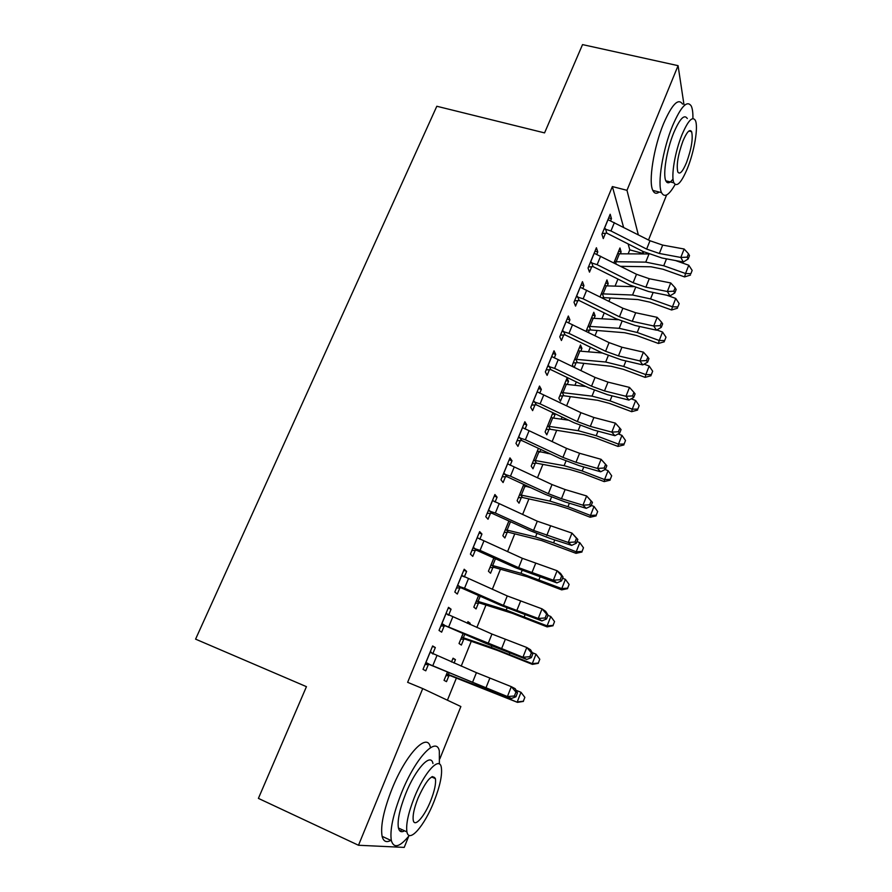 <?xml version="1.0" encoding="UTF-8"?>
<svg xmlns="http://www.w3.org/2000/svg" width="892" height="892" viewBox="0 0 892 892"><rect width="100%" height="100%" fill="white"/><g stroke="black" fill="none" stroke-linecap="round" stroke-linejoin="round"><path stroke-width="1.34" d="M447.416 700.209L456.381 678.065M461.209 666.134L471.232 641.381M476.874 627.466L485.906 605.155M492.317 589.311L500.39 569.375M507.57 551.657L514.695 534.052M522.612 514.494L528.822 499.152M537.463 477.811L542.782 464.676M547.331 453.448L547.655 452.645M552.126 441.596L556.575 430.624M561.213 419.162L562.072 417.043M566.598 405.849L570.2 396.973M574.927 385.299L576.31 381.887M580.893 370.559L583.658 363.735M588.475 351.838L590.359 347.178M594.997 335.715L596.949 330.899M601.855 318.79L604.241 312.902M608.935 301.306L610.095 298.441M615.079 286.12L617.944 279.051M622.694 267.321L623.084 266.362M628.146 253.852L629.763 249.849L643.076 253.484L642.496 251.198M408.737 836.194L404.221 847.4L358.495 845.259L422.73 688.579L460.874 706.542L439.879 758.758M666.603 194.98L648.506 239.993M643.745 251.834L643.076 253.484M358.495 845.259L258.401 798.385L306.447 686.662L195.582 639.14L436.812 106.26L544.566 132.897L582.532 44.6L678.076 65.662L683.941 104.42M467.653 622.326L470.207 623.318L467.932 621.646L467.263 623.285M470.207 623.318L469.772 624.378M463.773 639.163L461.376 645.061L459.023 643.522L463.093 633.532M448.208 608.11L451.073 609.214L448.52 607.341L439.02 630.443L441.651 632.16L444.205 625.939M451.073 609.214L448.62 615.201M492.886 567.49L490.555 573.244L488.437 571.237L493.822 557.991M479.104 532.992L481.948 534.029L479.662 531.632L470.407 554.133L472.771 556.385L475.258 550.319M481.948 534.029L479.807 539.27M526.191 485.538L525.745 486.642M521.296 497.58L519.021 503.188L517.126 500.735L523.76 484.412M509.187 459.826L512.03 460.785L509.979 457.897L500.969 479.818L503.088 482.561L505.508 476.651M512.03 460.785L510.179 465.301M552.482 413.832L555.002 414.646L554.3 413.353M555.002 414.646L553.597 418.103M549.026 429.353L546.796 434.828L545.112 431.951L552.94 412.706M538.523 388.511L541.344 389.403L539.526 386.058L530.74 407.41L532.624 410.632L534.988 404.868M541.344 389.403L539.772 393.249M579.41 347.635L581.918 348.404L580.491 344.992L572.419 364.817L573.378 366.924M581.918 348.404L580.781 351.203M576.087 362.765L574.225 367.337M567.111 318.99L569.921 319.827L568.327 316.024L559.763 336.841L561.425 340.51L563.722 334.901M569.921 319.827L568.605 323.015M605.701 283.009L608.199 283.712L606.961 279.932L600.06 296.891M608.199 283.712L607.318 285.886M594.986 251.187L597.785 251.968L596.402 247.753L588.051 268.046L589.501 272.138L591.742 266.663M597.785 251.968L596.726 254.532M629.763 249.849L628.135 243.917M623.564 227.282L612.369 186.562L407.633 682.324L422.73 688.579M608.667 217.916L611.466 218.663L610.184 214.247L601.933 234.295L603.282 238.588L605.501 233.191M611.466 218.663L610.529 220.937M618.624 251.254L621.111 251.945L619.962 247.965L613.886 262.895M621.111 251.945L620.353 253.819M581.138 284.871L583.937 285.685L582.454 281.671L574.002 302.232L575.552 306.112L577.826 300.571M583.937 285.685L582.755 288.562M592.634 315.132L595.142 315.868L593.804 312.267L586.044 331.322M595.142 315.868L594.128 318.355M589.367 330.062L588.386 332.471M552.906 353.522L555.716 354.392L554.021 350.812L545.346 371.908L547.119 375.354L549.45 369.667M555.716 354.392L554.278 357.904M566.03 380.538L568.538 381.33L567.011 378.119L558.849 398.178L560.432 401.266L562.629 395.858M568.538 381.33L567.267 384.452M523.95 423.934L526.782 424.871L524.853 421.749L515.955 443.38L517.951 446.368L520.348 440.537M526.782 424.871L525.065 429.041M540.853 449.457L539.76 452.166M535.245 463.26L532.992 468.802L531.197 466.126L538.445 448.33M494.246 496.175L497.089 497.178L494.915 494.525L485.783 516.736L488.024 519.233L490.488 513.246M497.089 497.178L495.082 502.04M507.18 532.323L504.872 537.999L502.865 535.769L508.897 520.961M463.751 570.3L466.616 571.382L464.197 569.241L454.82 592.043L457.317 594.027L459.837 587.884M466.616 571.382L464.308 576.979M478.424 603.103L476.06 608.924L473.83 607.151L478.558 595.51M432.453 646.41L435.329 647.559L432.642 645.953L423.02 669.368L425.774 670.817L428.372 664.507M435.329 647.559L432.754 653.836M452.891 658.608L455.444 659.634L453.058 658.196L451.519 661.976M455.444 659.634L454.05 663.068M448.932 675.668L446.502 681.644L444.038 680.351L447.427 672.044M612.369 186.562L626.976 190.319L678.076 65.662M638.315 234.797L626.976 190.319M604.174 228.854L610.953 230.961L646.633 249.091L659.344 253.462L680.808 257.454L684.142 249.013L662.689 245.099L659.344 253.462M662.689 245.099L649.989 240.751L607.954 219.655M687.174 257.152L688.167 258.981L689.505 255.614L688.501 253.774L687.174 257.152L680.808 257.454L683.328 262.014L661.987 258L643.043 251.477L606.805 233.147L602.267 233.492M605.478 228.753L606.805 233.147M683.328 262.014L688.167 258.981M688.501 253.774L684.142 249.013M648.484 253.964L619.405 253.807L617.866 253.127M614.287 261.913L615.502 261.735L616.205 264.065M620.687 266.318L651.004 266.786L662.946 269.217L684.588 276.91L685.535 273.51L663.737 265.76L645.752 262.125L615.502 261.735M690.865 273.71L692.159 270.41L690.865 273.71L685.535 273.51L688.78 265.247L675.478 260.531M688.78 265.247L692.159 270.41M690.475 275.07L684.588 276.91M590.314 262.538L597.138 264.679L633.119 282.731L645.886 287.179L667.361 291.517L670.728 282.954L649.264 278.717L645.886 287.179M649.264 278.717L636.509 274.279L594.15 253.228M673.772 291.193L674.809 292.944L676.158 289.532L675.121 287.77L673.772 291.193L667.361 291.517L669.981 295.876L648.629 291.539L629.607 284.894L593.068 266.63L588.508 266.953M591.63 262.449L593.068 266.63M669.981 295.876L674.809 292.944M675.121 287.77L670.728 282.954M576.288 296.657L583.145 298.82L619.438 316.783L632.261 321.321L653.736 325.993L657.159 317.34L635.684 312.746L632.261 321.321M635.684 312.746L622.872 308.231L580.168 287.224M660.203 325.658L661.284 327.342L662.644 323.874L661.563 322.19L660.203 325.658L653.736 325.993L656.467 330.174L635.104 325.491L615.993 318.712L579.153 300.537L574.571 300.838M577.603 296.568L579.153 300.537M656.467 330.174L661.284 327.342M661.563 322.19L657.159 317.34M603.728 297.627L637.914 299.556L649.855 302.154L671.598 309.992L672.457 306.792L650.558 298.92L632.562 295.018L602.434 293.869L603.728 297.627L601.866 297.794M633.443 286.678L606.382 285.864L604.832 285.15M601.219 294.037L602.434 293.869M677.842 306.926L679.158 303.592L677.842 306.926L672.457 306.792L675.746 298.441L666.826 295.241M675.746 298.441L679.158 303.592M677.485 308.208L671.598 309.992M590.593 329.951L624.656 332.727L636.609 335.503L658.441 343.476L659.221 340.499L637.222 332.482L619.204 328.312L589.211 326.383L590.593 329.951L586.468 330.285M618.044 319.693L593.191 318.299L591.652 317.552M587.995 326.539L589.211 326.383M664.663 340.566L665.989 337.187L664.663 340.566L659.221 340.499L662.544 332.036L656.835 329.962M662.544 332.036L665.989 337.187M664.339 341.759L658.441 343.476M692.906 118.569C693.028 112.894 692.493 108.746 691.3 106.115C687.253 99.804 681.009 106.338 672.579 125.739C662.678 149.544 657.148 184.165 661.529 192.639C664.428 198.046 668.955 195.337 675.11 184.499M682.547 104.096C678.355 97.763 672.033 104.264 663.581 123.598C653.658 147.347 648.283 181.923 652.832 190.42C654.293 193.531 656.434 194.077 659.221 192.048M666.737 182.18L667.283 181.176M673.036 179.024C669.781 183.351 667.383 183.942 665.845 180.808C662.678 174.676 666.67 149.778 673.772 132.685C679.838 118.681 684.342 113.953 687.286 118.524M682.012 134.659C674.932 151.785 670.829 176.716 673.895 182.838C676.872 187.498 681.376 182.693 687.42 168.421C694.322 151.551 698.536 126.742 695.359 120.42C692.504 115.86 688.055 120.61 682.012 134.659M686.494 162.645C691.456 148.908 693.173 138.594 691.634 131.693C689.784 128.749 686.907 131.815 683.004 140.891C678.009 154.762 676.27 165.098 677.797 171.922C679.704 174.91 682.603 171.821 686.494 162.645M439.388 764.009L439.332 751.042C436.556 735.677 415.449 757.865 401.456 793.021C393.06 814.485 389.692 830.352 391.354 840.621C393.896 848.838 399.884 847.11 409.328 835.436M430.357 747.184C427.413 731.774 406.061 753.773 392.056 788.807C383.66 810.204 380.338 826.048 382.111 836.339C383.437 841.502 386.359 842.851 390.852 840.387M400.397 831.344L401.79 829.538M404.567 830.82C401.389 832.604 399.337 831.667 398.423 827.999C397.219 820.618 399.627 809.222 405.659 793.791C415.627 768.659 430.925 752.324 432.954 763.53M414.267 797.638C408.246 813.114 405.804 824.531 406.93 831.902C409.06 843.799 424.726 825.457 434.159 801.161C440.102 785.807 442.477 774.479 441.284 767.153C439.355 755.97 424.235 772.427 414.267 797.638M430.78 800.57C434.616 790.658 436.155 783.343 435.385 778.616C432.129 773.464 426.32 780.021 417.969 798.295C414.089 808.252 412.528 815.6 413.264 820.339C414.602 827.921 424.637 816.325 430.78 800.57M432.375 776.542L432.241 777.233M562.083 331.2L568.985 333.385L605.579 351.27L618.457 355.897L639.943 360.925L643.411 352.15L621.925 347.222L618.457 355.897M621.925 347.222L609.058 342.606L566.019 321.644M646.455 360.569L647.581 362.163L648.952 358.662L647.837 357.056L646.455 360.569L639.943 360.925L642.786 364.906L621.401 359.877L602.212 352.964L565.06 334.868L560.466 335.147M563.409 331.11L565.06 334.868M642.786 364.906L647.581 362.163M647.837 357.056L643.411 352.15M547.699 366.188L554.634 368.396L591.541 386.191L604.486 390.919L625.983 396.293L629.484 387.407L607.998 382.122L604.486 390.919M607.998 382.122L595.064 377.416L551.68 356.51M632.539 395.925L633.699 397.442L635.093 393.896L633.933 392.368L632.539 395.925L625.983 396.293L628.927 400.073L607.541 394.699L588.263 387.652L550.788 369.634L546.172 369.89M549.026 366.11L550.788 369.634M628.927 400.073L633.699 397.442M633.933 392.368L629.484 387.407M577.314 362.654L611.232 366.3L623.196 369.266L645.128 377.372L645.819 374.618L623.72 366.456L605.69 362.018L575.831 359.298L577.314 362.654L573.177 362.966M602.245 352.987L579.845 351.125L578.306 350.344M574.604 359.443L575.831 359.298M651.327 374.618L652.665 371.195L651.327 374.618L645.819 374.618L649.186 366.055L644.069 364.17M649.186 366.055L652.665 371.195M651.037 375.722L645.128 377.372M563.867 395.758L597.64 400.285L609.615 403.44L631.659 411.68L632.25 409.172L610.05 400.865L592.009 396.137L562.283 392.603L563.867 395.758L559.719 396.048M585.899 386.515L566.342 384.34L564.803 383.527M561.057 392.736L562.283 392.603M637.813 409.093L639.174 405.626L637.813 409.093L632.25 409.172L635.65 400.486L631.19 398.824M635.65 400.486L639.174 405.626M637.557 410.097L631.659 411.68M533.126 401.623L540.095 403.853L577.336 421.559L590.326 426.387L611.834 432.129L615.38 423.131L593.882 417.478L590.326 426.387M593.882 417.478L580.904 412.673L537.162 391.811M618.435 431.739L619.639 433.178L621.055 429.576L619.851 428.138L618.435 431.739L611.834 432.129L614.889 435.697L593.492 429.955L574.136 422.763L536.337 404.845L531.699 405.079M534.464 401.545L536.337 404.845M614.889 435.697L619.639 433.178M619.851 428.138L615.38 423.131M550.264 429.264L583.892 434.694L595.867 438.039L618.011 446.435L618.502 444.149L596.202 435.697L578.15 430.68L548.58 426.309L550.264 429.264L546.094 429.531M568.739 420.21L552.672 417.969L551.144 417.122M547.353 426.443L548.58 426.309M624.132 444.004L625.515 440.492L624.132 444.004L618.502 444.149L621.958 435.363L618.201 433.947M621.958 435.363L625.515 440.492M623.921 444.918L618.011 446.435M518.363 437.515L525.377 439.778L562.941 457.384L575.987 462.301L597.495 468.423L601.096 459.313L606.839 465.724L605.59 464.364L604.152 468.021L605.4 469.37L606.839 465.724M605.59 464.364L601.096 459.313L579.588 453.281L566.554 448.386L522.444 427.58M604.152 468.021L597.495 468.423L600.662 471.79L579.265 465.669L559.819 458.343L521.697 440.514L517.048 440.726M519.702 437.448L521.697 440.514M600.662 471.79L605.4 469.37M536.493 463.182L569.966 469.538L581.941 473.072L604.185 481.613L604.586 479.573L582.175 470.976L564.123 465.669L534.698 460.439L536.493 463.182L532.301 463.416M550.52 453.983L537.307 451.118M533.472 460.551L534.698 460.439M610.284 479.35L611.678 475.793L610.284 479.35L604.586 479.573L608.076 470.675L605.088 469.526M608.076 470.675L611.678 475.793M610.106 480.175L604.185 481.613M503.411 473.875L510.469 476.172L548.357 493.677L561.469 498.695L582.978 505.195L586.624 495.963L592.433 502.341L591.14 501.07L589.679 504.772L590.983 506.032L592.433 502.341M591.14 501.07L586.624 495.963L565.115 489.552L552.014 484.557L507.548 463.807M589.679 504.772L582.978 505.195L586.256 508.34L564.859 501.85L545.324 494.369L506.879 476.64L502.196 476.83M504.76 473.819L506.879 476.64M586.256 508.34L590.983 506.032M522.545 497.513L555.861 504.816L567.847 508.552L590.192 517.248L590.493 515.453L567.981 506.701L549.918 501.092L520.649 494.982L522.545 497.513L518.352 497.725M530.785 487.656L523.303 485.538M519.423 495.093L520.649 494.982M596.257 515.152L597.662 511.551L596.257 515.152L590.493 515.453L594.027 506.444L591.24 505.363M594.027 506.444L597.662 511.551M596.124 515.877L590.192 517.248M488.258 510.703L495.361 513.034L533.583 530.439L568.26 542.459L571.962 533.093L577.838 539.448L576.488 538.266L575.017 542.013L576.366 543.183L577.838 539.448M576.488 538.266L571.962 533.093L537.296 521.196L492.451 500.512M575.017 542.013L568.26 542.459L571.661 545.38L550.264 538.489L530.64 530.863L491.849 513.235L487.155 513.402M489.608 510.659L491.849 513.235M571.661 545.38L576.366 543.183M508.429 532.256L541.589 540.541L576.02 553.33L576.221 551.791L553.597 542.882L535.534 536.962L506.433 529.96L508.429 532.256L504.225 532.446M505.195 530.049L506.433 529.96M582.052 551.412L583.479 547.766L582.052 551.412L576.221 551.791L579.8 542.659L577.001 541.567M579.8 542.659L583.479 547.766M581.952 552.025L576.02 553.33M472.916 548.034L480.052 550.386L518.62 567.68L553.352 580.213L557.099 570.724L560.589 573.467L563.053 577.035L561.659 575.942L560.165 579.744L561.559 580.826L563.053 577.035M561.659 575.942L557.099 570.724L522.377 558.325L477.164 537.709M560.165 579.744L553.352 580.213L556.876 582.9L515.777 567.825L476.64 550.308L471.924 550.453M474.265 547.989L476.64 550.308M556.876 582.9L561.559 580.826M494.146 567.435L527.127 576.723L561.67 589.868L561.759 588.597L520.961 573.288L492.027 565.372L494.146 567.435L489.92 567.602M490.79 565.45L492.027 565.372M567.658 588.14L569.107 584.45L567.658 588.14L561.759 588.597L565.394 579.354L562.573 578.228M565.394 579.354L569.107 584.45M567.602 588.653L561.67 589.868M457.362 585.854L464.531 588.241L503.456 605.412L538.244 618.468L542.046 608.857L545.659 611.366L548.067 615.123L546.618 614.131L545.112 617.978L546.551 618.959L548.067 615.123M546.618 614.131L542.046 608.857L507.258 595.934L461.666 575.385M545.112 617.978L538.244 618.468L541.89 620.921L500.702 605.289L461.22 587.873L456.481 587.984M461.744 575.206L463.06 576.477M458.722 585.821L461.22 587.873M541.89 620.921L546.551 618.959M479.684 603.059L512.476 613.361L547.13 626.886L547.108 625.883L506.21 610.083L477.454 601.219L479.684 603.059L475.436 603.193M476.205 601.297L477.454 601.219M553.073 625.348L554.545 621.601L553.073 625.348L547.108 625.883L550.788 616.517L547.967 615.38M550.788 616.517L554.545 621.601M553.073 625.749L547.13 626.886M441.607 624.177L522.935 657.237L526.782 647.492L530.528 649.766L532.881 653.724L531.387 652.832L529.848 656.724L531.342 657.616L532.881 653.724M531.387 652.832L526.782 647.492L491.949 634.045L445.967 613.573M529.848 656.724L522.935 657.237L526.715 659.444L485.438 643.232L445.599 625.939L440.838 626.028M446.167 613.072L448.118 615.001M442.967 624.155L445.599 625.939M526.715 659.444L531.342 657.616M465.033 639.118L497.647 650.48L532.401 664.384L532.268 663.659L491.258 647.369L462.68 637.535L465.033 639.118L460.774 639.229M461.443 637.59L462.68 637.535M538.311 663.035L539.794 659.244L538.311 663.035L532.268 663.659L536.003 654.171L532.223 652.632M536.003 654.171L539.794 659.244M538.344 663.325L532.401 664.384M425.629 663.012L507.414 696.541L511.317 686.662L515.186 688.68L517.483 692.85L515.944 692.047L514.383 696.005L515.933 696.786L517.483 692.85M515.944 692.047L511.317 686.662L476.428 672.668L430.044 652.264M514.383 696.005L507.414 696.541L511.328 698.492L429.766 664.507L424.993 664.573M430.39 651.45L432.954 654.037M427 663.001L429.766 664.507M511.328 698.492L515.933 696.786M450.204 675.645L517.483 702.372L494.19 692.37L447.728 674.296L450.204 675.645L445.933 675.723M446.491 674.341L447.728 674.296M523.348 701.212L524.853 697.377L523.348 701.212L517.237 701.926L521.017 692.315L516.067 690.263M521.017 692.315L524.853 697.377M523.426 701.402L517.483 702.372M608.021 219.7L604.252 228.854M649.989 240.751L646.633 249.091M614.376 222.61L610.953 230.961M614.365 261.902L617.922 253.172M663.737 265.76L666.491 258.847M645.752 262.125L648.952 254.142M616.16 261.791L619.405 253.807M594.217 253.272L590.404 262.538M636.509 274.279L633.119 282.731M600.606 256.216L597.138 264.679M580.235 287.269L576.377 296.646M622.872 308.231L619.438 316.783M586.657 290.246L583.145 298.82M601.297 294.025L604.888 285.195M650.558 298.92L653.134 292.453M632.562 295.018L635.55 287.558M603.092 293.936L606.382 285.864M588.073 326.539L591.708 317.597M637.222 332.482L639.609 326.483M619.204 328.312L621.98 321.388M589.868 326.472L593.191 318.299M566.074 321.689L562.172 331.188M609.058 342.606L605.579 351.27M572.541 324.699L568.985 333.385M551.735 356.555L547.777 366.177M595.064 377.416L591.541 386.191M558.236 359.599L554.634 368.396M574.693 359.431L578.373 350.389M623.72 366.456L625.916 360.937M605.69 362.018L608.244 355.652M576.488 359.387L579.845 351.125M561.146 392.736L564.87 383.582M610.05 400.865L612.046 395.836M592.009 396.137L594.328 390.339M562.941 392.714L566.342 384.34M537.218 391.867L533.215 401.612M580.904 412.673L577.336 421.559M543.752 394.955L540.095 403.853M547.432 426.432L551.2 417.166M596.202 435.697L597.997 431.171M578.15 430.68L580.246 425.462M549.227 426.443L552.672 417.969M522.511 427.636L518.453 437.504M566.554 448.386L562.941 457.384M579.588 453.281L575.987 462.301M529.079 430.758L525.377 439.778M533.55 460.551L537.363 451.174M582.175 470.976L583.781 466.962M564.123 465.669L565.974 461.041M535.356 460.584L538.835 452.01M507.615 463.862L503.501 473.864M552.014 484.557L548.357 493.677M565.115 489.552L561.469 498.695M514.216 467.029L510.469 476.172M519.501 495.082L523.359 485.594M567.981 506.701L569.364 503.222M549.918 501.092L551.535 497.067M521.296 495.138L524.831 486.463M492.518 500.568L488.348 510.703M537.296 521.196L533.583 530.439M550.442 526.291L546.751 535.557M499.152 503.768L495.361 513.034M505.273 530.049L508.964 520.995M553.597 542.882L554.768 539.939M535.534 536.962L536.895 533.572M507.08 530.138L510.503 521.697M477.22 537.764L473.005 548.034M522.377 558.325L518.62 567.68M535.59 563.521L531.844 572.898M483.899 540.998L480.052 550.386M490.879 565.45L493.889 558.024M539.036 579.532L539.983 577.146M520.961 573.288L522.065 570.545M492.674 565.561L495.45 558.726M461.722 575.44L457.451 585.843M507.258 595.934L503.456 605.412M520.538 601.241L516.736 610.741M468.434 578.73L464.531 588.241M476.295 601.286L478.625 595.544M524.284 616.662L524.998 614.844M506.21 610.083L507.046 607.998M478.09 601.431L480.208 596.235M446.022 613.629L441.685 624.177M491.949 634.045L488.091 643.656M505.273 639.452L501.427 649.086M452.768 616.952L448.821 626.597M461.521 637.59L463.16 633.554M509.332 654.271L509.823 653.044M491.258 647.369L491.827 645.953M463.327 637.758L464.754 634.245M430.111 652.331L425.718 663.012M476.428 672.668L472.515 682.402M489.82 678.188L485.917 687.955M436.89 655.698L432.888 665.465M446.569 674.341L447.494 672.077M494.19 692.37L494.436 691.746M476.116 685.123L476.406 684.409M448.375 674.542L449.1 672.769M661.529 192.639L652.832 190.42M665.845 180.808L673.895 182.838M688.858 131.035L691.634 131.693M391.354 840.621L382.111 836.339M398.423 827.999L406.93 831.902M431.561 776.943L435.385 778.616"/></g></svg>
